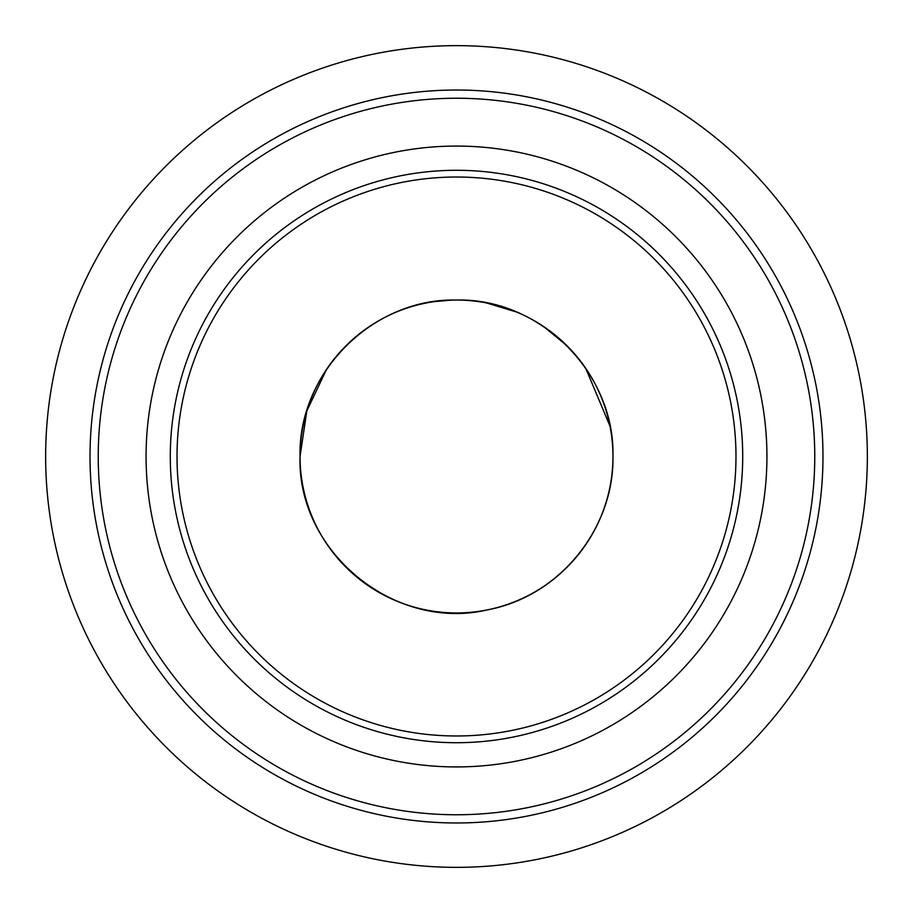 <?xml version="1.0" encoding="UTF-8"?>
<svg xmlns="http://www.w3.org/2000/svg" width="913" height="913" viewBox="0 0 913 913"><rect width="100%" height="100%" fill="white"/><g stroke="black" fill="none" stroke-linecap="round" stroke-linejoin="round"><path stroke-width="1.37" d="M98.239 456.5A358.261 358.261 0 0 0 456.5 814.761A358.261 358.261 0 0 0 814.761 456.5A358.261 358.261 0 0 0 456.5 98.239A358.261 358.261 0 0 0 98.239 456.5A358.261 358.261 0 0 1 456.5 98.239A358.261 358.261 0 0 1 814.761 456.5M45.65 456.5A410.85 410.85 0 0 0 456.5 867.35A410.85 410.85 0 0 0 867.35 456.5A410.85 410.85 0 0 0 456.5 45.65A410.85 410.85 0 0 0 45.65 456.5M612.954 456.5C615.1 372.835 540.085 297.935 456.534 300.046C372.892 297.912 297.935 372.801 300.046 456.5C296.919 551.783 394.713 632.116 487.987 609.747C559.053 596.463 614.266 528.741 612.954 456.5A156.454 156.454 0 0 0 456.5 300.046A156.454 156.454 0 0 0 300.046 456.5A156.454 156.454 0 0 0 456.5 612.954A156.454 156.454 0 0 0 612.954 456.5C613.89 522.521 568.251 585.667 504.843 605.296M609.952 426.029L585.769 368.384M566.813 345.559L543.395 326.398M516.404 311.972L486.663 302.979M451.364 300.137L434.383 301.621M326.477 369.491L306.825 410.964L300.046 456.5M822.978 456.5A366.478 366.478 0 0 1 456.5 822.978A366.478 366.478 0 0 1 90.022 456.5A366.478 366.478 0 0 1 456.5 90.022A366.478 366.478 0 0 1 822.978 456.5M742.714 456.5A286.214 286.214 0 0 1 456.5 742.714A286.214 286.214 0 0 1 170.286 456.5A286.214 286.214 0 0 1 456.5 170.286A286.214 286.214 0 0 1 742.714 456.5M177.019 456.5A279.481 279.481 0 0 0 456.5 735.981A279.481 279.481 0 0 0 735.981 456.5A279.481 279.481 0 0 0 456.5 177.019A279.481 279.481 0 0 0 177.019 456.5M766.931 456.5A310.431 310.431 0 0 0 456.5 146.069A310.431 310.431 0 0 0 146.069 456.5A310.431 310.431 0 0 0 456.5 766.931A310.431 310.431 0 0 0 766.931 456.5"/></g></svg>
